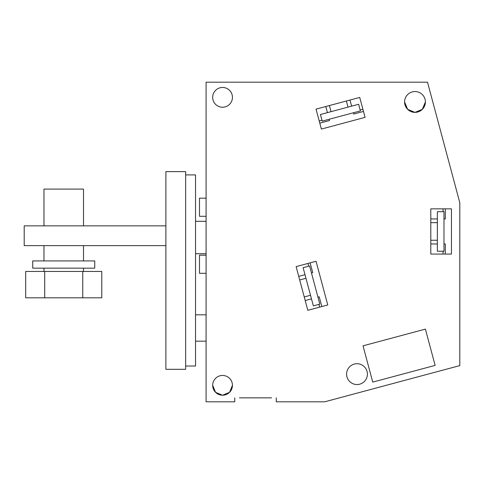 <?xml version="1.0" encoding="UTF-8"?>
<svg xmlns="http://www.w3.org/2000/svg" width="484" height="484" viewBox="0 0 484 484"><rect width="100%" height="100%" fill="white"/><g stroke="black" fill="none" stroke-linecap="round" stroke-linejoin="round"><path stroke-width="0.73" d="M239.465 397.854L271.554 397.854M317.94 297.146L319.216 296.801L321.824 306.553L327.759 304.962L316.052 261.275L310.117 262.86L312.731 272.613L311.46 272.952M311.472 298.876L305.21 300.552L298.731 276.364L304.993 274.688M443.985 243.978L445.304 243.978L445.304 254.07L451.445 254.07L451.445 208.84L445.304 208.84L445.304 218.937L443.985 218.937M437.361 218.937L430.802 218.937L430.802 243.978L437.361 243.978M329.199 119.252L329.543 120.522L319.791 123.136L321.382 129.071L365.069 117.364L363.484 111.429L353.731 114.042L353.393 112.772M351.62 106.153L349.98 100.037L325.793 106.522L327.426 112.633M206.087 255.183L199.493 255.183L199.493 273.303L206.087 273.303M199.493 216.3L206.087 216.3L199.493 216.3L199.493 198.174L206.087 198.174M305.955 278.288L299.693 279.964M310.504 295.27L304.242 296.952M437.361 240.245L430.802 240.245M437.361 222.664L430.802 222.664M329.392 105.554L331.026 111.671M346.375 101.005L348.014 107.115M309.585 265.952L319.815 304.146L313.348 305.876L303.117 267.682L309.585 265.952M443.985 211.683L443.985 251.226L437.361 251.226L437.361 211.683L443.985 211.683M358.62 104.278L320.426 114.508L322.199 121.127L360.392 110.897L358.62 104.278M165.885 225.853L24.2 225.853L24.2 245.624L165.885 245.624M276.267 397.854L276.267 401.811L324.704 401.811L459.8 365.608L459.8 202.705L427.511 82.189L206.087 82.189L206.087 401.811L234.752 401.811L234.752 397.854M307.824 310.304L296.117 266.617L316.052 261.275L327.759 304.962L307.824 310.304M430.802 208.84L430.802 254.07L451.445 254.07L451.445 208.84L430.802 208.84M359.727 97.429L316.04 109.136L321.382 129.071L365.069 117.364L359.727 97.429M367.41 374.132A10.412 10.412 0 0 0 356.998 363.72A10.412 10.412 0 0 0 346.586 374.132A10.412 10.412 0 0 0 356.998 384.544A10.412 10.412 0 0 0 367.41 374.132M212.676 385.331A9.886 9.886 0 0 0 222.561 395.216A9.886 9.886 0 0 0 232.447 385.331A9.886 9.886 0 0 0 222.561 375.445A9.886 9.886 0 0 0 212.676 385.331L215.555 392.306L222.513 395.216M425.4 101.961A10.412 10.412 0 0 0 414.988 91.549A10.412 10.412 0 0 0 404.576 101.961A10.412 10.412 0 0 0 414.988 112.373A10.412 10.412 0 0 0 425.4 101.961L422.363 109.305L415.036 112.373M232.447 97.351A9.886 9.886 0 0 0 222.561 87.465A9.886 9.886 0 0 0 212.676 97.351A9.886 9.886 0 0 0 222.561 107.236A9.886 9.886 0 0 0 232.447 97.351M425.406 329.114L435.128 365.396L372.747 382.112L363.024 345.83L425.406 329.114M222.61 395.216L229.561 392.306L232.447 385.331M404.576 101.961L407.613 109.305L414.939 112.373M308.683 266.194L307.945 263.447M318.92 304.388L319.652 307.134M443.054 251.226L443.054 254.07M443.054 211.683L443.054 208.84M321.957 120.226L319.21 120.964M360.15 109.995L362.897 109.257M165.885 171.614L165.885 369.316L185.656 369.316L185.656 171.614L165.885 171.614M195.542 253.725L206.087 253.725M195.542 221.303L206.087 221.303M185.656 366.019L195.542 366.019L195.542 174.912L185.656 174.912M82.764 271.457L82.764 297.817L101.785 297.817L101.785 271.457L25.694 271.457L25.694 297.817L44.716 297.817L44.716 271.457M82.764 297.817L44.716 297.817M32.73 268.166L94.755 268.166L94.755 260.918L32.73 260.918L32.73 268.166M83.508 225.853L83.508 189.087L43.971 189.087L43.971 225.853M195.542 314.818L206.087 314.818M195.542 341.178L206.087 341.178M83.508 268.166L83.508 271.457M43.971 268.166L43.971 271.457M43.971 245.624L43.971 260.918M83.508 245.624L83.508 260.918"/></g></svg>
